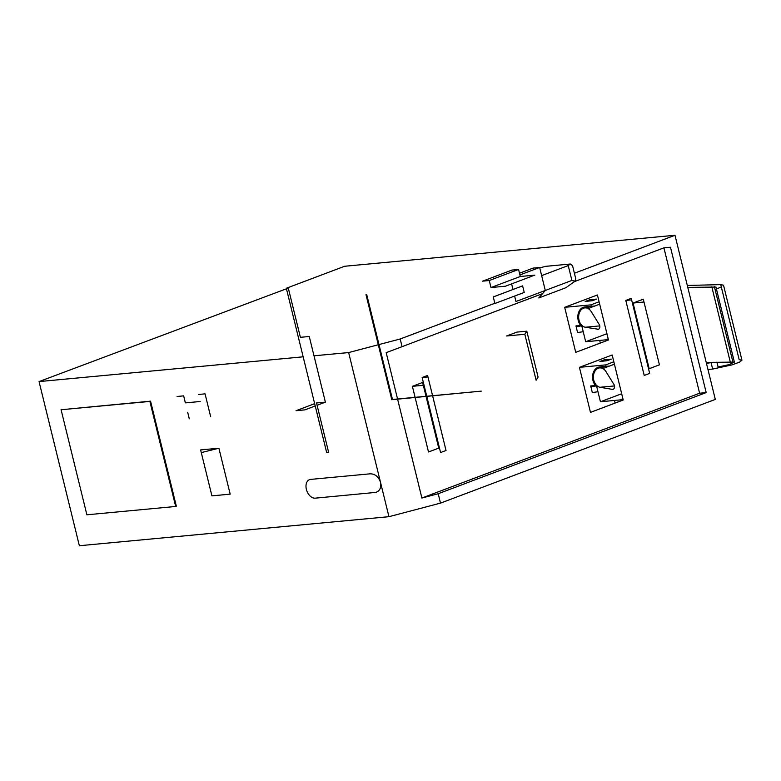 <?xml version="1.0" encoding="UTF-8"?>
<svg xmlns="http://www.w3.org/2000/svg" width="781" height="781" viewBox="0 0 781 781"><rect width="100%" height="100%" fill="white"/><g stroke="black" fill="none" stroke-linecap="round" stroke-linejoin="round"><path stroke-width="1.17" d="M306.377 489.394A9.743 6.463 -110.7 0 1 309.51 479.661A9.743 6.463 -110.7 0 1 310.643 479.397L370.214 473.813C375.212 473.921 378.648 476.8 380.532 482.433L380.542 482.443C381.44 487.578 379.888 490.898 375.886 492.381L315.251 498.161A9.743 6.463 -110.7 0 1 306.377 489.394M86.886 514.796L175.676 506.469L149.874 401.424L61.084 409.752L86.886 514.796M175.676 506.469L176.35 506.205L150.557 401.161L61.084 409.752M150.557 401.161L149.874 401.424M314.001 355.804L348.638 352.563L388.948 516.69L440.504 503.12L715.308 399.413L674.989 235.276L344.646 266.262L286.324 288.267L288.296 288.082L300.392 337.324L309.256 336.494L325.384 402.147L317.076 405.28M286.451 288.785L39.05 381.587L79.359 545.724L388.948 516.69M39.05 381.587L303.165 356.819M200.619 449.915L218.895 448.206L230.18 494.158L211.905 495.867L200.619 449.915M574.474 281.599L663.909 247.85L670.469 247.235L706.18 392.599L438.2 493.738L440.504 503.12M438.2 493.738L421.886 498.034L397.607 399.169M397.558 398.984L386.185 352.661L542.531 293.656M379 344.567L400.184 338.993L402.078 346.666M348.638 352.563L378.297 344.753M400.184 338.993L494.832 303.272M574.406 273.243L674.989 235.276M524.832 334.278L506.566 335.986L516.817 332.12L526.804 331.183L538.089 377.135L536.127 380.23L524.832 334.278L526.804 331.183M541.643 275.605L545.304 290.464L538.812 297.942L565.893 287.72L575.05 281.189L575.665 278.387L572.532 265.618L570.355 264.027L545.45 266.36L539.759 267.932M391.798 399.716L481.272 391.135L392.482 399.462L366.68 294.417L365.996 294.671L391.798 399.716L392.482 399.462M489.248 280.525L490.976 287.554L505.473 286.197L534.809 275.127L520.302 276.494L518.574 269.455L489.248 280.525L482.678 281.14L512.004 270.07L518.574 269.455M511.623 283.874L513 289.487M514.62 296.058L515.958 301.525L545.294 290.454L539.651 267.483L533.081 268.098L519.502 273.223M493.28 296.936L494.89 303.506L524.217 292.436L522.606 285.866L493.28 296.936M314.665 403.67L296.048 410.699L304.912 409.869L315.231 405.974M325.384 402.147L316.51 402.976L328.606 452.219L326.634 452.404L286.324 288.267M541.653 275.605L568.236 265.579L570.355 264.027M575.05 281.189L571.887 280.438L568.236 265.579M571.887 280.438L545.304 290.464M421.886 498.034L699.61 393.224L706.18 392.599M663.909 247.85L699.61 393.224M659.418 364.834L649.187 368.7L633.059 303.048L643.29 299.182L659.418 364.834M623.218 400.018L590.475 412.378L579.424 367.353L612.167 354.994L623.218 400.018M608.477 339.989L575.734 352.348L564.673 307.333L597.416 294.974L608.477 339.989M644.218 375.466L649.675 373.406L631.243 298.371L625.786 300.431L644.218 375.466M426.797 396.436L440.582 452.56L446.039 450.5L432.625 395.889M426.748 396.24L422.15 377.526L427.607 375.466L432.576 395.694M426.065 396.504L438.746 448.118L428.515 451.984L415.141 397.529M415.092 397.334L412.388 386.331L422.619 382.465L426.016 396.309M201.283 452.619L218.895 448.206M597.973 391.74L592.33 392.56L590.7 385.931L595.62 385.716M606.046 366.348L605.695 364.893L579.424 367.353M615.077 403.094L614.422 400.458M590.905 386.761L595.815 385.941M614.422 364.21L603.898 368.183A10.719 7.888 84.6 0 0 599.583 366.953A10.719 7.888 84.6 0 0 598.002 367.334A10.719 7.888 84.6 0 0 592.594 376.139A10.719 7.888 84.6 0 0 596.762 386.81L600.433 401.766L620.143 399.921L622.935 398.866M605.695 364.893L613.837 361.818M600.433 401.766L621.686 393.751M612.304 389.368L600.091 387.278A9.743 7.175 84.6 0 1 593.394 377.34A9.743 7.175 84.6 0 1 599.681 367.919A9.743 7.175 84.6 0 1 605.997 371.639L614.071 384.682A2.919 2.148 84.6 0 1 614.471 387.659A2.919 2.148 84.6 0 1 612.724 389.387A2.919 2.148 84.6 0 1 612.304 389.368L613.134 389.289M599.945 361.466L604.767 359.65L611.367 359.104L607.042 360.734L599.945 361.466M605.119 359.621L607.042 360.734M583.231 331.72L577.589 332.54L575.958 325.911L580.879 325.697M591.305 306.318L590.944 304.863L564.673 307.333M600.325 343.064L599.681 340.428M606.935 333.721L585.691 341.746L605.392 339.891L608.194 338.837M590.944 304.863L599.095 301.788M585.691 341.746L582.021 326.78A10.719 7.888 84.6 0 1 577.842 316.12A10.719 7.888 84.6 0 1 583.261 307.304A10.719 7.888 84.6 0 1 584.842 306.933A10.719 7.888 84.6 0 1 589.147 308.153L599.681 304.18M597.563 329.338A2.919 2.148 84.6 0 0 597.982 329.357A2.919 2.148 84.6 0 0 599.73 327.639A2.919 2.148 84.6 0 0 599.33 324.652L591.256 311.619A9.743 7.175 84.6 0 0 584.93 307.899A9.743 7.175 84.6 0 0 578.643 317.32A9.743 7.175 84.6 0 0 585.35 327.249L598.392 329.26M576.163 326.731L581.074 325.911M585.203 301.446L592.301 300.714L596.625 299.074L590.026 299.631L585.203 301.446M590.377 299.601L592.301 300.714M427.978 376.979L422.15 377.526M713.336 362.257L706.444 363.331M643.983 302.022L633.059 303.048M687.319 285.455L720.736 284.626L739.168 359.65L741.95 360.226L723.518 285.202L720.736 284.626M716.411 288.95L721.322 286.998M631.614 299.884L625.786 300.431M716.909 362.169L718.09 366.992L728.858 364.678L734.374 362.091L715.952 287.057L687.797 287.398M711.091 362.735L712.633 369.052L707.957 369.491M712.633 369.052L732.002 364.903L739.617 362.091L741.95 360.226M734.374 362.091L706.219 362.433M423.312 385.306L412.388 386.331M490.976 287.554L520.302 276.494M519.921 274.922L539.651 267.483M177.082 396.475L183.652 395.86L185.38 402.889L200.209 401.502M198.481 394.464L205.052 393.849L210.694 416.829M187.684 412.27L189.295 418.831M600.091 387.278L614.54 385.921M585.35 327.249L599.798 325.892M708.318 363.155L708.133 362.384M732.832 361.769L714.41 286.744M730.235 361.837L711.803 286.803M599.583 366.953L609.639 366.006M584.842 306.933L594.897 305.986"/></g></svg>
